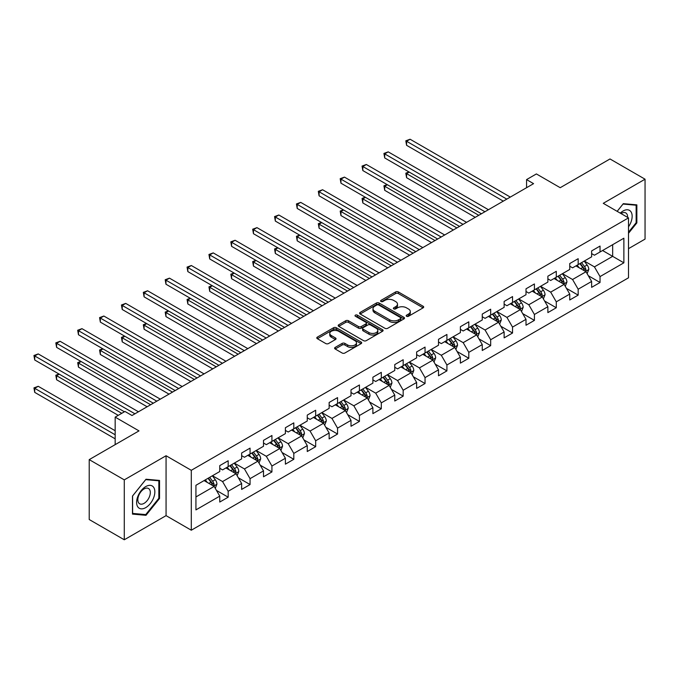 <?xml version="1.0" encoding="UTF-8"?>
<svg xmlns="http://www.w3.org/2000/svg" width="679" height="679" viewBox="0 0 679 679"><rect width="100%" height="100%" fill="white"/><g stroke="black" fill="none" stroke-linecap="round" stroke-linejoin="round"><path stroke-width="1.02" d="M406.577 316.278A1.366 0.789 0 0 0 408.503 316.278L423.127 307.833A1.944 1.12 0 0 0 423.696 307.035A1.944 1.12 0 0 0 423.127 306.246L398.352 291.945A1.944 1.12 0 0 0 395.602 291.945L380.978 300.381A1.366 0.789 0 0 0 380.579 300.941A1.366 0.789 0 0 0 380.978 301.493A1.366 0.789 0 0 0 382.905 301.493L384.798 300.407A6.23 3.599 0 0 1 393.608 300.407L395.67 301.595A6.23 3.599 0 0 1 397.495 304.141A6.23 3.599 0 0 1 395.67 306.679L393.778 307.774A1.366 0.789 0 0 0 393.379 308.334A1.366 0.789 0 0 0 393.778 308.886A1.366 0.789 0 0 0 395.704 308.886L397.597 307.791A6.23 3.599 0 0 1 406.407 307.791L408.469 308.987A6.23 3.599 0 0 1 410.294 311.525A6.23 3.599 0 0 1 408.469 314.071L406.577 315.166A1.366 0.789 0 0 0 406.178 315.718A1.366 0.789 0 0 0 406.577 316.278L406.577 315.166M335.18 347.41A1.944 1.12 0 0 0 334.611 348.2A1.944 1.12 0 0 0 335.18 348.998L342.131 353.012A1.944 1.12 0 0 0 344.881 353.012L361.126 343.633A1.944 1.12 0 0 0 361.695 342.836A1.944 1.12 0 0 0 361.126 342.046L336.351 327.736A1.944 1.12 0 0 0 333.601 327.736L317.356 337.115A1.944 1.12 0 0 0 316.787 337.913A1.944 1.12 0 0 0 317.356 338.702L325.75 343.549A1.944 1.12 0 0 0 328.509 343.549L335.451 339.542A1.944 1.12 0 0 0 336.029 338.745A1.944 1.12 0 0 0 335.451 337.947L331.293 335.545A5.203 3.005 0 0 1 329.765 333.423A5.203 3.005 0 0 1 332.982 330.648A5.203 3.005 0 0 1 338.66 331.293L354.964 340.714A5.203 3.005 0 0 1 356.492 342.836A5.203 3.005 0 0 1 353.275 345.611A5.203 3.005 0 0 1 347.606 344.966L344.881 343.396A1.944 1.12 0 0 0 342.131 343.396L335.18 347.41L335.18 348.998M628.508 248.658L645.05 239.101L645.05 179.197L609.997 158.962L560.217 187.701L536.385 173.934L526.564 179.604L533.575 183.653L131.989 415.506L124.978 411.457L115.167 417.127L115.167 444.643M124.282 479.866L124.282 539.771L166.066 515.641L166.066 455.736L124.282 479.866L89.221 459.624L139 430.885L115.167 417.127M166.066 455.736L191.3 470.309L628.508 217.891L628.508 277.804L191.3 530.214L191.3 470.309M645.05 179.197L603.266 203.318L628.508 217.891M384.934 328.297A1.944 1.12 0 0 0 387.684 328.297L403.929 318.918A1.944 1.12 0 0 0 404.497 318.128A1.944 1.12 0 0 0 403.929 317.331L379.154 303.029A1.944 1.12 0 0 0 376.404 303.029L360.159 312.399A1.944 1.12 0 0 0 359.59 313.197A1.944 1.12 0 0 0 360.159 313.995L384.934 328.297M355.957 316.575A1.366 0.789 0 0 1 357.341 316.762L357.341 315.141L382.523 329.688A1.944 1.12 0 0 1 383.1 330.478A1.944 1.12 0 0 1 382.523 331.276L366.287 340.654A1.944 1.12 0 0 1 363.537 340.654L338.762 326.353L345.713 322.364L345.713 320.743L338.762 324.757A1.944 1.12 0 0 0 338.193 325.555A1.944 1.12 0 0 0 338.762 326.353L338.762 324.757M345.713 322.364A1.944 1.12 0 0 1 348.463 322.364L348.463 320.743A1.944 1.12 0 0 0 345.713 320.743M348.463 320.743L358.512 326.548A1.944 1.12 0 0 0 361.262 326.548L365.871 323.883A1.944 1.12 0 0 0 366.439 323.094A1.944 1.12 0 0 0 365.871 322.296L355.414 316.261A1.366 0.789 0 0 1 355.015 315.701A1.366 0.789 0 0 1 355.855 314.971A1.366 0.789 0 0 1 357.341 315.141M124.282 539.771L89.221 519.528L89.221 459.624M216.474 490.425L228.178 497.189L228.178 491.273L241.639 483.507L241.639 489.415L250.059 484.56L250.059 478.653L263.511 470.878L263.511 476.785L271.931 471.93L271.931 466.023L285.392 458.249L285.392 464.156L293.803 459.301L293.803 453.394L307.264 445.619L307.264 451.527L315.676 446.672L315.676 440.764L329.137 432.99L329.137 438.897L337.548 434.042L337.548 428.135L351.009 420.36L351.009 426.268L359.429 421.413L359.429 415.506L372.89 407.731L372.89 413.638L381.301 408.783L381.301 402.876L394.762 395.102L394.762 401.017L403.173 396.154L403.173 390.247L416.634 382.472L416.634 388.388L425.046 383.525L425.046 377.617L438.507 369.843L438.507 375.759L446.918 370.895L446.918 364.988L460.379 357.213L460.379 363.129L468.799 358.266L468.799 352.359L482.26 344.584L482.26 350.5L490.671 345.636L490.671 339.729L504.132 331.963L504.132 337.87L512.543 333.016L512.543 327.1L526.004 319.334L526.004 325.241L534.415 320.386L534.415 314.47L547.877 306.704L547.877 312.612L556.288 307.757L556.288 301.841L569.749 294.075L569.749 299.982L578.168 295.127L578.168 289.212L591.63 281.446L591.63 287.353L600.041 282.498L600.041 276.582L623.874 262.824L623.874 238.21L612.662 244.686L612.662 256.348L623.874 262.824M228.178 497.189L219.767 502.044L219.767 496.137L195.934 509.895L195.934 485.29L219.767 471.523L219.767 465.616L228.178 460.761L228.178 466.668L241.639 458.894L241.639 452.986L250.059 448.132L250.059 454.039L263.511 446.264L263.511 440.357L271.931 435.502L271.931 441.409L285.392 433.635L285.392 427.728L293.803 422.873L293.803 428.78L307.264 421.005L307.264 415.098L315.676 410.243L315.676 416.151L329.137 408.376L329.137 402.469L337.548 397.614L337.548 403.521L351.009 395.747L351.009 389.839L359.429 384.985L359.429 390.892L372.89 383.126L372.89 377.21L381.301 372.355L381.301 378.262L394.762 370.496L394.762 364.581L403.173 359.726L403.173 365.633L416.634 357.867L416.634 351.951L425.046 347.096L425.046 353.004L438.507 345.238L438.507 339.322L446.918 334.467L446.918 340.374L460.379 332.608L460.379 326.701L468.799 321.838L468.799 327.753L482.26 319.979L482.26 314.071L490.671 309.208L490.671 315.124L504.132 307.349L504.132 301.442L512.543 296.579L512.543 302.494L526.004 294.72L526.004 288.813L534.415 283.949L534.415 289.865L547.877 282.091L547.877 276.183L556.288 271.32L556.288 277.236L569.749 269.461L569.749 263.554L578.168 258.699L578.168 264.606L591.63 256.832L591.63 250.924L600.041 246.07L600.041 251.977L623.874 238.21M225.937 467.958L236.029 473.789L222.568 481.564L212.476 475.733M219.767 468.289L222.568 469.902L228.178 466.668M222.568 481.564L228.178 491.273M236.029 473.789L241.639 483.507M247.81 455.337L257.91 461.16L244.448 468.934L234.348 463.103M241.639 455.66L244.448 457.273L250.059 454.039M244.448 468.934L250.059 478.653M257.91 461.16L263.511 470.878M269.682 442.708L279.782 448.53L266.321 456.305L256.221 450.474M263.511 443.031L266.321 444.652L271.931 441.409M266.321 456.305L271.931 466.023M279.782 448.53L285.392 458.249M291.563 430.079L301.654 435.901L288.193 443.676L278.101 437.845M285.392 430.401L288.193 432.022L293.803 428.78M288.193 443.676L293.803 453.394M301.654 435.901L307.264 445.619M313.435 417.449L323.527 423.272L310.065 431.046L299.974 425.215M307.264 417.772L310.065 419.393L315.676 416.151M310.065 431.046L315.676 440.764M323.527 423.272L329.137 432.99M335.307 404.82L345.407 410.651L331.946 418.417L321.846 412.586M329.137 405.142L331.946 406.763L337.548 403.521M331.946 418.417L337.548 428.135M345.407 410.651L351.009 420.36M357.179 392.19L367.28 398.021L353.818 405.787L343.718 399.956M351.009 392.513L353.818 394.134L359.429 390.892M353.818 405.787L359.429 415.506M367.28 398.021L372.89 407.731M379.052 379.561L389.152 385.392L375.691 393.158L365.591 387.336M372.89 379.884L375.691 381.505L381.301 378.262M375.691 393.158L381.301 402.876M389.152 385.392L394.762 395.102M400.933 366.932L411.024 372.763L397.563 380.529L387.471 374.706M394.762 367.254L397.563 368.875L403.173 365.633M397.563 380.529L403.173 390.247M411.024 372.763L416.634 382.472M422.805 354.302L432.896 360.133L419.435 367.899L409.344 362.077M416.634 354.625L419.435 356.246L425.046 353.004M419.435 367.899L425.046 377.617M432.896 360.133L438.507 369.843M444.677 341.673L454.777 347.504L441.316 355.27L431.216 349.447M438.507 341.995L441.316 343.616L446.918 340.374M441.316 355.27L446.918 364.988M454.777 347.504L460.379 357.213M466.549 329.043L476.65 334.874L463.188 342.649L453.088 336.818M460.379 329.366L463.188 330.987L468.799 327.753M463.188 342.649L468.799 352.359M476.65 334.874L482.26 344.584M488.422 316.414L498.522 322.245L485.061 330.019L474.969 324.189M482.26 316.737L485.061 318.358L490.671 315.124M485.061 330.019L490.671 339.729M498.522 322.245L504.132 331.963M510.302 303.785L520.394 309.616L506.933 317.39L496.841 311.559M504.132 304.107L506.933 305.728L512.543 302.494M506.933 317.39L512.543 327.1M520.394 309.616L526.004 319.334M532.175 291.155L542.266 296.986L528.805 304.761L518.714 298.93M526.004 291.478L528.805 293.099L534.415 289.865M528.805 304.761L534.415 314.47M542.266 296.986L547.877 306.704M554.047 278.526L564.147 284.357L550.686 292.131L540.586 286.3M547.877 278.857L550.686 280.469L556.288 277.236M550.686 292.131L556.288 301.841M564.147 284.357L569.749 294.075M575.919 265.896L586.019 271.727L572.558 279.502L562.458 273.671M569.749 266.227L572.558 267.84L578.168 264.606M572.558 279.502L578.168 289.212M586.019 271.727L591.63 281.446M602.562 250.517L612.662 256.348L594.431 266.872L584.339 261.042M591.63 253.598L594.431 255.211L600.041 251.977M594.431 266.872L600.041 276.582M166.066 515.641L191.3 530.214M526.564 179.604L526.564 187.701M195.934 496.943L214.157 486.419L204.065 480.588M214.157 486.419L219.767 496.137M588.328 275.733L600.041 282.498M566.456 288.363L578.168 295.127M544.583 300.992L556.288 307.757M522.711 313.622L534.415 320.386M500.839 326.251L512.543 333.016M478.958 338.88L490.671 345.636M457.086 351.51L468.799 358.266M435.214 364.139L446.918 370.895M413.341 376.769L425.046 383.525M391.469 389.398L403.173 396.154M369.588 402.027L381.301 408.783M347.716 414.657L359.429 421.413M325.844 427.286L337.548 434.042M303.971 439.916L315.676 446.672M282.091 452.545L293.803 459.301M260.218 465.166L271.931 471.93M238.346 477.795L250.059 484.56M628.508 233.287L636.851 222.907L636.851 204.863L623.314 203.658L617.143 211.339M132.481 514.105L146.01 515.31L159.54 498.479L159.54 480.435L146.01 479.23L132.481 496.06L132.481 514.105M636.147 222.5L636.851 222.907M158.844 498.072L159.54 498.479M144.585 514.487L146.01 515.31M407.12 316.473L408.469 315.693A6.23 3.599 0 0 0 410.294 313.146L410.294 311.525M397.495 304.141L397.495 305.762A6.23 3.599 0 0 1 395.67 308.3L394.321 309.081M423.102 307.85L398.352 293.557A1.944 1.12 0 0 0 395.602 293.557L381.522 301.688M403.929 317.331L403.929 318.918L379.154 304.642A1.944 1.12 0 0 0 376.404 304.642L360.184 314.004L360.159 312.399M400.491 318.68A1.366 0.789 0 0 0 400.89 318.128A1.366 0.789 0 0 0 400.491 317.568L378.738 305.015A1.366 0.789 0 0 0 376.811 305.015L374.816 306.17A6.23 3.599 0 0 0 372.992 308.707A6.23 3.599 0 0 0 374.816 311.254L389.687 319.834A6.23 3.599 0 0 0 398.488 319.834L400.491 318.68L400.491 320.301A1.366 0.789 0 0 0 400.89 319.741L400.89 318.128M372.992 308.707L372.992 310.328A6.23 3.599 0 0 0 374.816 312.866L374.816 311.254M400.491 320.301L398.488 321.456A6.23 3.599 0 0 1 389.687 321.456L374.816 312.866M348.463 322.364L358.512 328.169A1.944 1.12 0 0 0 361.262 328.169L365.871 325.504A1.944 1.12 0 0 0 366.439 324.706L366.439 323.094M357.341 316.762L382.498 331.293M368.935 332.566A5.203 3.005 0 0 0 374.613 333.219A5.203 3.005 0 0 0 377.821 330.444A5.203 3.005 0 0 0 376.302 328.313L370.556 324.995A1.944 1.12 0 0 0 367.797 324.995L363.189 327.66A1.944 1.12 0 0 0 362.62 328.458A1.944 1.12 0 0 0 363.189 329.247L368.935 332.566L368.935 334.187A5.203 3.005 0 0 0 374.613 334.84A5.203 3.005 0 0 0 377.821 332.056L377.821 330.444M362.62 328.458L362.62 330.07A1.944 1.12 0 0 0 363.189 330.868L363.189 329.247M368.935 334.187L363.189 330.868M356.492 342.836L356.492 344.457A5.203 3.005 0 0 1 353.275 347.232A5.203 3.005 0 0 1 347.606 346.579L344.881 345.008A1.944 1.12 0 0 0 342.131 345.008L335.205 349.014M329.765 333.423L329.765 335.044A5.203 3.005 0 0 0 331.293 337.166L331.293 335.545M335.426 339.551L331.293 337.166M361.101 343.65L336.351 329.357A1.944 1.12 0 0 0 333.601 329.357L317.382 338.719M587.123 273.645L588.795 269.444A5.254 3.03 -120 0 0 587.114 264.971L584.22 261.109M579.179 267.781L577.209 265.158M409.242 172.101L406.577 173.637L406.577 177.686L475.249 217.331M585.205 271.261L585.96 269.673A5.254 3.03 -120 0 0 584.449 266.507L581.555 262.646M580.239 263.41L583.456 267.696A2.674 1.545 60 0 1 583.94 268.502L585.96 269.673M579.874 263.613L582.769 267.484A5.254 3.03 60 0 1 584.271 270.641M406.577 177.686L405.813 173.187L478.754 215.302M405.813 173.187L408.936 171.923M506.797 199.117L406.577 141.257L410.082 139.229L510.302 197.088M503.292 201.137L406.577 145.306L406.577 141.257L405.813 140.808L410.082 139.229M406.577 145.306L405.813 140.808M628.508 226.803A12.893 7.444 120 0 0 630.927 222.245A12.893 7.444 120 0 0 630.129 210.829A12.893 7.444 120 0 0 620.25 213.13M635.281 204.727L636.147 205.228L636.147 222.712L628.508 232.218M617.169 211.347L623.033 204.056L636.147 205.228M627.608 217.373A8.827 5.093 120 0 0 625.792 212.934A8.827 5.093 120 0 0 621.039 213.579M145.73 507.629A12.893 7.444 120 0 0 154.846 491.842A12.893 7.444 120 0 0 145.73 486.58A12.893 7.444 120 0 0 136.615 502.367A12.893 7.444 120 0 0 145.73 507.629M144.075 503.351A8.827 5.093 120 0 0 149.838 495.577A8.827 5.093 120 0 0 148.489 488.507A8.827 5.093 120 0 0 144.075 488.939A8.827 5.093 120 0 0 138.304 496.722A8.827 5.093 120 0 0 139.662 503.793A8.827 5.093 120 0 0 144.075 503.351M132.626 495.933L145.73 479.629L158.844 480.8L158.844 498.276L145.73 514.589L132.626 513.417L132.592 495.916M157.978 480.291L158.844 480.8M565.251 286.275L566.923 282.074A5.254 3.03 -120 0 0 565.242 277.601L562.348 273.739M557.306 280.41L555.337 277.787M387.369 184.73L384.704 186.267L384.704 190.315L453.368 229.96M563.332 283.89L564.079 282.303A5.254 3.03 -120 0 0 562.577 279.137L559.683 275.275M558.367 276.039L561.575 280.317A2.674 1.545 60 0 1 562.068 281.131L564.079 282.303M558.002 276.243L560.896 280.113A5.254 3.03 60 0 1 562.399 283.27M384.704 190.315L383.932 185.817L456.874 227.932M383.932 185.817L387.064 184.552M543.378 298.904L545.042 294.703A5.254 3.03 -120 0 0 543.37 290.23L540.476 286.368M535.425 293.039L533.465 290.417M365.497 197.36L362.832 198.896L362.832 202.945L431.496 242.581M541.46 296.519L542.207 294.924A5.254 3.03 -120 0 0 540.705 291.766L537.81 287.904M536.495 288.66L539.703 292.946A2.674 1.545 60 0 1 540.187 293.761L542.207 294.924M536.13 288.872L539.024 292.742A5.254 3.03 60 0 1 540.526 295.9M362.832 202.945L362.06 198.446L435.001 240.561M362.06 198.446L365.192 197.182M484.916 211.738L384.704 153.887L388.21 151.858L488.422 209.718M481.411 213.766L384.704 157.935L384.704 153.887L383.932 153.437L388.21 151.858M384.704 157.935L383.932 153.437M463.044 224.367L362.832 166.516L366.337 164.488L466.549 222.347M459.539 226.396L362.832 170.556L362.832 166.516L362.06 166.066L366.337 164.488M362.832 170.556L362.06 166.066M521.506 311.534L523.169 307.332A5.254 3.03 -120 0 0 521.497 302.859L518.603 298.998M513.553 305.669L511.593 303.046M343.625 209.989L340.96 211.525L340.96 215.574L409.624 255.211M519.579 309.149L520.335 307.553A5.254 3.03 -120 0 0 518.832 304.396L515.938 300.534M514.623 301.289L517.831 305.575A2.674 1.545 60 0 1 518.315 306.39L520.335 307.553M514.258 301.501L517.152 305.363A5.254 3.03 60 0 1 518.654 308.529M340.96 215.574L340.187 211.076L413.129 253.191M340.187 211.076L343.311 209.811M499.634 324.163L501.297 319.962A5.254 3.03 -120 0 0 499.617 315.489L496.722 311.627M491.681 318.298L489.712 315.667M321.753 222.61L319.088 224.155L319.088 228.203L387.751 267.84M497.707 321.778L498.462 320.182A5.254 3.03 -120 0 0 496.96 317.025L494.066 313.163M492.742 313.919L495.959 318.205A2.674 1.545 60 0 1 496.442 319.02L498.462 320.182M492.377 314.131L495.271 317.993A5.254 3.03 60 0 1 496.782 321.159M319.088 228.203L318.315 223.705L391.257 265.82M318.315 223.705L321.439 222.432M477.753 336.792L479.425 332.591A5.254 3.03 -120 0 0 477.744 328.118L474.85 324.256M469.809 330.928L467.839 328.297M299.872 235.24L297.207 236.784L297.207 240.833L365.871 280.469M475.835 334.408L476.59 332.812A5.254 3.03 -120 0 0 475.079 329.654L472.185 325.793M470.87 326.548L474.086 330.834A2.674 1.545 60 0 1 474.57 331.649L476.59 332.812M470.505 326.76L473.399 330.622A5.254 3.03 60 0 1 474.901 333.788M297.207 240.833L296.443 236.334L369.376 278.449M296.443 236.334L299.566 235.061M441.172 236.996L340.96 179.137L344.465 177.117L444.677 234.976M437.666 239.025L340.96 183.186L340.96 179.137L340.187 178.696L344.465 177.117M340.96 183.186L340.187 178.696M419.299 249.626L319.088 191.767L322.593 189.747L422.805 247.606M415.794 251.654L319.088 195.815L319.088 191.767L318.315 191.325L322.593 189.747M319.088 195.815L318.315 191.325M397.427 262.255L297.207 204.396L300.712 202.376L400.933 260.235M393.922 264.284L297.207 208.445L297.207 204.396L296.443 203.955L300.712 202.376M297.207 208.445L296.443 203.955M455.881 349.422L457.553 345.221A5.254 3.03 -120 0 0 455.872 340.748L452.978 336.877M447.936 343.557L445.967 340.926M278 247.869L275.334 249.414L275.334 253.454L343.998 293.099M453.962 347.037L454.709 345.441A5.254 3.03 -120 0 0 453.207 342.284L450.313 338.422M448.997 339.177L452.206 343.464A2.674 1.545 60 0 1 452.698 344.278L454.709 345.441M448.632 339.39L451.527 343.251A5.254 3.03 60 0 1 453.029 346.417M275.334 253.454L274.562 248.964L347.504 291.079M274.562 248.964L277.694 247.691M375.546 274.885L275.334 217.025L278.84 215.005L379.052 272.865M372.041 276.913L275.334 221.074L275.334 217.025L274.562 216.584L278.84 215.005M275.334 221.074L274.562 216.584M434.008 362.051L435.672 357.85A5.254 3.03 -120 0 0 434 353.377L431.106 349.507M426.056 356.178L424.095 353.555M256.127 260.498L253.462 262.043L253.462 266.083L322.126 305.728M432.09 359.658L432.837 358.071A5.254 3.03 -120 0 0 431.335 354.913L428.441 351.051M427.125 351.807L430.333 356.093A2.674 1.545 60 0 1 430.817 356.908L432.837 358.071M426.76 352.019L429.654 355.881A5.254 3.03 60 0 1 431.157 359.047M253.462 266.083L252.69 261.593L325.631 303.708M252.69 261.593L255.822 260.32M353.674 287.514L253.462 229.655L256.968 227.635L357.179 285.494M350.169 289.543L253.462 233.703L253.462 229.655L252.69 229.213L256.968 227.635M253.462 233.703L252.69 229.213M412.136 374.681L413.8 370.479A5.254 3.03 -120 0 0 412.128 365.998L409.233 362.136M404.183 368.807L402.223 366.185M234.255 273.128L231.59 274.664L231.59 278.713L300.254 318.358M410.209 372.287L410.965 370.7A5.254 3.03 -120 0 0 409.462 367.543L406.568 363.681M405.253 364.436L408.461 368.722A2.674 1.545 60 0 1 408.945 369.537L410.965 370.7M404.879 364.648L407.773 368.51A5.254 3.03 60 0 1 409.284 371.676M231.59 278.713L230.818 274.223L303.759 316.338M230.818 274.223L233.941 272.95M331.802 300.143L231.59 242.284L235.095 240.264L335.307 298.123M328.297 302.163L231.59 246.333L231.59 242.284L230.818 241.843L235.095 240.264M231.59 246.333L230.818 241.843M390.255 387.31L391.927 383.109A5.254 3.03 -120 0 0 390.247 378.627L387.353 374.766M382.311 381.437L380.342 378.814M212.374 285.757L209.718 287.293L209.718 291.342L278.382 330.987M388.337 384.917L389.092 383.329A5.254 3.03 -120 0 0 387.59 380.172L384.696 376.302M383.372 377.066L386.589 381.352A2.674 1.545 60 0 1 387.072 382.167L389.092 383.329M383.007 377.278L385.901 381.14A5.254 3.03 60 0 1 387.403 384.306M209.718 291.342L208.945 286.852L281.887 328.967M208.945 286.852L212.069 285.579M309.93 312.773L209.718 254.914L213.223 252.894L313.435 310.753M306.424 314.793L209.718 258.962L209.718 254.914L208.945 254.472L213.223 252.894M209.718 258.962L208.945 254.472M368.383 399.939L370.055 395.738A5.254 3.03 -120 0 0 368.374 391.257L365.48 387.395M360.439 394.066L358.47 391.443M190.502 298.387L187.837 299.923L187.837 303.971L256.501 343.616M366.465 397.546L367.22 395.959A5.254 3.03 -120 0 0 365.709 392.802L362.815 388.931M361.5 389.695L364.708 393.981A2.674 1.545 60 0 1 365.2 394.796L367.22 395.959M361.135 389.907L364.029 393.769A5.254 3.03 60 0 1 365.531 396.926M187.837 303.971L187.065 299.481L260.006 341.596M187.065 299.481L190.196 298.208M288.057 325.402L187.837 267.543L191.342 265.523L291.563 323.374M284.552 327.422L187.837 271.592L187.837 267.543L187.065 267.102L191.342 265.523M187.837 271.592L187.065 267.102M346.511 412.569L348.183 408.368A5.254 3.03 -120 0 0 346.502 403.886L343.608 400.024M338.566 406.696L336.597 404.073M168.63 311.016L165.965 312.552L165.965 316.601L234.628 356.246M344.593 410.175L345.339 408.588A5.254 3.03 -120 0 0 343.837 405.431L340.943 401.561M339.627 402.324L342.836 406.611A2.674 1.545 60 0 1 343.328 407.425L345.339 408.588M339.262 402.537L342.157 406.398A5.254 3.03 60 0 1 343.659 409.556M165.965 316.601L165.192 312.111L238.134 354.217M165.192 312.111L168.324 310.838M266.176 338.032L165.965 280.172L169.47 278.152L269.682 336.003M262.671 340.052L165.965 284.221L165.965 280.172L165.192 279.731L169.47 278.152M165.965 284.221L165.192 279.731M324.638 425.198L326.302 420.988A5.254 3.03 -120 0 0 324.63 416.516L321.736 412.654M316.686 419.325L314.725 416.702M146.757 323.645L144.092 325.182L144.092 329.23L212.756 368.875M322.712 422.805L323.467 421.218A5.254 3.03 -120 0 0 321.965 418.052L319.071 414.19M317.755 414.954L320.963 419.24A2.674 1.545 60 0 1 321.447 420.055L323.467 421.218M317.39 415.166L320.284 419.028A5.254 3.03 60 0 1 321.787 422.185M144.092 329.23L143.32 324.74L216.262 366.847M143.32 324.74L146.452 323.467M244.304 350.661L144.092 292.802L147.598 290.773L247.81 348.633M240.799 352.681L144.092 296.85L144.092 292.802L143.32 292.352L147.598 290.773M144.092 296.85L143.32 292.352M302.766 437.819L304.43 433.618A5.254 3.03 -120 0 0 302.758 429.145L299.863 425.283M294.813 431.954L292.853 429.332M124.885 336.275L122.22 337.811L122.22 341.86L190.884 381.505M300.839 435.434L301.595 433.847A5.254 3.03 -120 0 0 300.093 430.681L297.198 426.819M295.883 427.583L299.091 431.869A2.674 1.545 60 0 1 299.575 432.684L301.595 433.847M295.509 427.795L298.404 431.657A5.254 3.03 60 0 1 299.914 434.815M122.22 341.86L121.448 337.37L194.389 379.476M121.448 337.37L124.571 336.097M222.432 363.29L122.22 305.431L125.725 303.403L225.937 361.262M218.927 365.31L122.22 309.48L122.22 305.431L121.448 304.981L125.725 303.403M122.22 309.48L121.448 304.981M280.885 450.449L282.557 446.247A5.254 3.03 -120 0 0 280.877 441.774L277.983 437.913M272.941 444.584L270.972 441.961M103.004 348.904L100.339 350.44L100.339 354.489L169.012 394.134M278.967 448.064L279.723 446.476A5.254 3.03 -120 0 0 278.212 443.311L275.318 439.449M274.002 440.213L277.219 444.499A2.674 1.545 60 0 1 277.703 445.305L279.723 446.476M273.637 440.425L276.531 444.287A5.254 3.03 60 0 1 278.034 447.444M100.339 354.489L99.575 349.999L172.517 392.106M99.575 349.999L102.699 348.726M200.56 375.92L100.339 318.061L103.853 316.032L204.065 373.891M197.054 377.94L100.339 322.109L100.339 318.061L99.575 317.611L103.853 316.032M100.339 322.109L99.575 317.611M259.013 463.078L260.685 458.877A5.254 3.03 -120 0 0 259.005 454.404L256.11 450.542M251.069 457.213L249.1 454.591M81.132 361.534L78.467 363.07L78.467 367.118L147.131 406.763M257.095 460.693L257.842 459.106A5.254 3.03 -120 0 0 256.339 455.94L253.445 452.078M252.13 452.842L255.338 457.128A2.674 1.545 60 0 1 255.83 457.935L257.842 459.106M251.765 453.054L254.659 456.916A5.254 3.03 60 0 1 256.161 460.073M78.467 367.118L77.695 362.628L150.636 404.735M77.695 362.628L80.826 361.355M178.687 388.549L78.467 330.69L81.972 328.661L182.193 386.521M175.182 390.569L78.467 334.739L78.467 330.69L77.695 330.24L81.972 328.661M78.467 334.739L77.695 330.24M237.141 475.707L238.804 471.506A5.254 3.03 -120 0 0 237.132 467.033L234.238 463.171M229.196 469.843L227.227 467.22M59.26 374.163L56.595 375.699L56.595 379.748L118.248 415.344M235.223 473.322L235.969 471.735A5.254 3.03 -120 0 0 234.467 468.569L231.573 464.708M230.257 465.471L233.466 469.758A2.674 1.545 60 0 1 233.958 470.564L235.969 471.735M229.892 465.684L232.787 469.545A5.254 3.03 60 0 1 234.289 472.703M56.595 379.748L55.822 375.258L121.753 413.316M55.822 375.258L58.954 373.985M156.807 401.179L56.595 343.319L60.1 341.291L160.312 399.15M153.301 403.199L56.595 347.368L56.595 343.319L55.822 342.87L60.1 341.291M56.595 347.368L55.822 342.87M215.268 488.337L216.932 484.135A5.254 3.03 -120 0 0 215.26 479.663L212.366 475.801M207.316 482.472L205.355 479.849M115.167 430.724L38.228 386.3L34.722 388.329L34.722 392.377L115.167 438.821M213.342 485.952L214.097 484.365A5.254 3.03 -120 0 0 212.595 481.199L209.701 477.337M208.385 478.101L211.593 482.387A2.674 1.545 60 0 1 212.077 483.193L214.097 484.365M208.02 478.305L210.914 482.175A5.254 3.03 60 0 1 212.417 485.332M34.722 392.377L33.95 387.879L115.167 434.772M33.95 387.879L38.228 386.3M134.934 413.8L34.722 355.949L38.228 353.92L138.44 411.78M124.418 411.78L34.722 359.997L34.722 355.949L33.95 355.499L38.228 353.92M34.722 359.997L33.95 355.499M408.469 315.693L408.469 314.071M393.778 308.886L393.778 307.774M395.67 308.3L395.67 306.679M380.978 301.493L380.978 300.381M395.602 293.557L395.602 291.945M398.352 293.557L398.352 291.945M423.127 307.833L423.127 306.246M376.404 304.642L376.404 303.029M379.154 304.642L379.154 303.029M389.687 321.456L389.687 319.834M398.488 321.456L398.488 319.834M358.512 328.169L358.512 326.548M361.262 328.169L361.262 326.548M365.871 325.504L365.871 323.883M382.523 331.276L382.523 329.688M342.131 345.008L342.131 343.396M344.881 345.008L344.881 343.396M347.606 346.579L347.606 344.966M335.451 339.542L335.451 337.947M317.356 338.702L317.356 337.115M333.601 329.357L333.601 327.736M336.351 329.357L336.351 327.736M361.126 343.633L361.126 342.046M585.502 271.43L588.761 269.546M584.449 266.507L587.114 264.971M580.715 268.663L582.769 267.484M563.629 284.06L566.889 282.175M562.577 279.137L565.242 277.601M558.842 281.293L560.896 280.113M541.749 296.689L545.008 294.805M540.705 291.766L543.37 290.23M536.97 293.922L539.024 292.742M519.876 309.318L523.136 307.434M518.832 304.396L521.497 302.859M515.089 306.552L517.152 305.363M498.004 321.948L501.263 320.064M496.96 317.025L499.617 315.489M493.217 319.181L495.271 317.993M476.132 334.577L479.391 332.693M475.079 329.654L477.744 328.118M471.345 331.81L473.399 330.622M454.251 347.207L457.519 345.322M453.207 342.284L455.872 340.748M449.473 344.44L451.527 343.251M432.379 359.828L435.638 357.952M431.335 354.913L434 353.377M427.6 357.069L429.654 355.881M410.506 372.457L413.766 370.581M409.462 367.543L412.128 365.998M405.719 369.699L407.773 368.51M388.634 385.086L391.893 383.211M387.59 380.172L390.247 378.627M383.847 382.328L385.901 381.14M366.762 397.716L370.021 395.84M365.709 392.802L368.374 391.257M361.975 394.957L364.029 393.769M344.881 410.345L348.14 408.461M343.837 405.431L346.502 403.886M340.103 407.587L342.157 406.398M323.009 422.975L326.268 421.09M321.965 418.052L324.63 416.516M318.222 420.216L320.284 419.028M301.137 435.604L304.396 433.72M300.093 430.681L302.758 429.145M296.35 432.846L298.404 431.657M279.264 448.233L282.523 446.349M278.212 443.311L280.877 441.774M274.477 445.475L276.531 444.287M257.392 460.863L260.651 458.979M256.339 455.94L259.005 454.404M252.605 458.104L254.659 456.916M235.511 473.492L238.77 471.608M234.467 468.569L237.132 467.033M230.733 470.725L232.787 469.545M213.639 486.122L216.898 484.237M212.595 481.199L215.26 479.663M208.852 483.355L210.914 482.175"/></g></svg>
